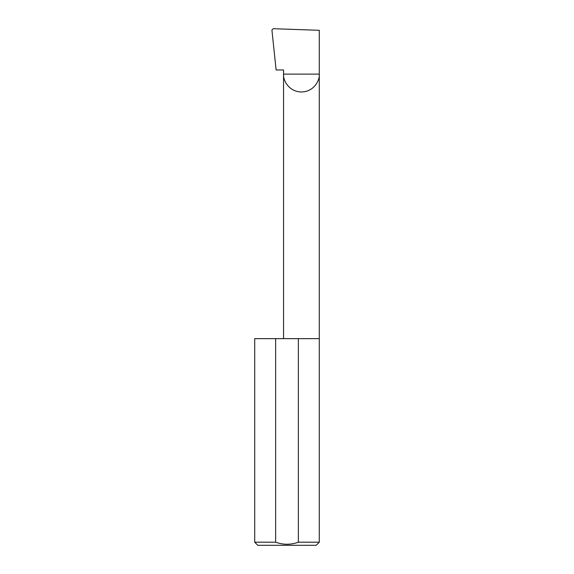 <?xml version="1.0" encoding="UTF-8"?>
<svg xmlns="http://www.w3.org/2000/svg" width="574" height="574" viewBox="0 0 574 574"><rect width="100%" height="100%" fill="white"/><g stroke="black" fill="none" stroke-linecap="round" stroke-linejoin="round"><path stroke-width="0.86" d="M283.556 338.638L283.556 74.118L319.288 74.118L319.288 30.307L273.231 28.7L271.925 30.035L276.123 69.985L283.556 69.985L283.556 74.118C282.839 79.341 288.198 91.74 301.422 91.983C314.645 91.74 320.012 79.341 319.288 74.118L319.288 542.2L316.188 545.3L257.812 545.3L254.713 542.2L275.635 542.2C283.204 544.927 290.781 544.927 298.365 542.2L319.288 542.2M298.365 542.2L298.365 338.638L319.288 338.638M254.713 542.2L254.713 338.638L275.635 338.638L275.635 542.2M298.365 338.638L275.635 338.638"/></g></svg>
